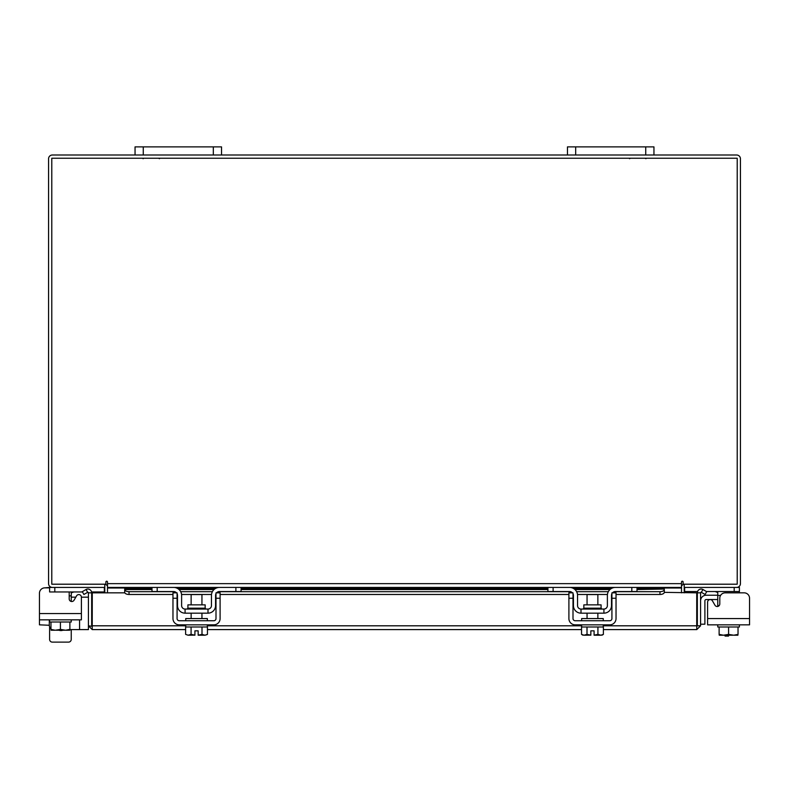 <?xml version="1.0" encoding="UTF-8"?>
<svg xmlns="http://www.w3.org/2000/svg" width="789" height="789" viewBox="0 0 789 789"><rect width="100%" height="100%" fill="white"/><g stroke="black" fill="none" stroke-linecap="round" stroke-linejoin="round"><path stroke-width="1.18" d="M717.763 599.541L706.194 599.541A1.302 1.302 0 0 0 704.893 600.843L704.893 624.188L700.573 624.188M700.573 600.843A5.622 5.622 0 0 1 706.194 595.222L717.763 595.222M728.533 635.214L728.533 636.082L725.071 636.082L725.071 635.214M749.55 618.566L749.55 624.839L707.605 624.839L707.605 618.566L749.55 618.566L749.55 598.249A5.405 5.405 0 0 0 744.145 592.835L725.209 592.835A5.405 5.405 0 0 0 719.795 598.249L719.795 603.92A2.594 2.594 0 0 1 714.962 605.222A2.594 2.594 0 0 0 717.763 606.455L717.763 592.529L715.169 591.543M684.211 584.205L684.211 587.43L739.392 587.43L739.392 591.543L706.471 591.543M697.565 591.543L684.645 591.543L684.645 587.45M739.392 591.543L739.392 592.835L744.145 592.835M716.688 591.572L717.359 591.73M717.635 591.967L717.763 592.529M739.392 624.839L739.392 626.999L719.124 626.999L738.031 626.999L738.031 634.386L733.731 635.214L728.582 634.386L728.582 626.999M717.763 626.999L717.763 624.839L717.763 626.999L719.114 626.999L719.124 634.386L719.114 626.999M738.04 630.845L738.031 634.386M719.114 634.386L719.243 635.214L719.114 634.386L723.424 635.214L728.582 634.386M733.731 635.214L737.912 635.214M724.282 635.214L732.873 635.214M719.243 635.214L723.424 635.214M717.201 606.514A2.594 2.594 0 0 0 717.763 606.455A2.594 2.594 0 0 1 714.962 605.222L712.447 600.873A2.594 2.594 0 0 0 707.605 602.165L707.605 618.566M205.16 608.191L205.16 604.857L187.91 604.857L187.91 608.191L205.16 608.191L206.028 609.059M235.891 587.43L241.079 587.43L241.079 591.543L235.891 591.543L235.891 587.43L219.45 587.43A7.998 7.998 0 0 0 211.452 595.439L211.452 605.597A3.462 3.462 0 0 1 208 609.059L185.08 609.059A3.462 3.462 0 0 1 181.618 605.597L181.618 595.439A7.998 7.998 0 0 0 173.619 587.43L157.189 587.43L157.189 591.543L152.001 591.543L152.001 587.43L157.189 587.43M177.081 593.653A3.896 3.896 0 0 1 177.505 595.439L177.505 605.597A7.565 7.565 0 0 0 185.08 613.161L208 613.161A7.565 7.565 0 0 0 215.565 605.597L215.565 595.439A3.896 3.896 0 0 1 215.999 593.653M216.551 592.835A3.896 3.896 0 0 1 219.45 591.543L216.857 592.529M235.891 591.543L219.45 591.543M176.213 592.529L173.619 591.543L157.189 591.543M173.619 591.543A3.896 3.896 0 0 1 176.519 592.835M208 613.161L208 609.059M185.08 609.059L185.08 613.161M218.681 587.47L219.411 587.43M185.731 624.839L185.731 626.999L207.349 626.999L207.349 624.839M185.731 620.736L185.731 618.566L207.349 618.566L207.349 620.736M201.945 604.857L201.945 594.571L191.135 594.571L191.135 604.857M191.086 626.999L191.086 634.386L191.076 626.999M202.004 626.999L202.004 634.386L201.994 626.999M188.591 635.214L194.913 635.145L191.076 634.386L188.098 635.214L185.622 634.386L185.622 626.999M194.913 635.214L194.913 630.845L198.157 630.845L198.157 635.145L201.994 634.386L204.972 635.214L207.458 634.386L207.458 626.999M204.972 635.214L206.965 634.642M185.622 634.386L188.098 635.214M198.157 635.214L204.479 635.214M172.969 598.249L172.969 592.835L177.081 592.835L177.081 598.249L172.969 598.249L172.969 618.566A6.273 6.273 0 0 0 179.241 624.839L213.829 624.839A6.273 6.273 0 0 0 220.101 618.566L220.101 598.249L215.999 598.249L215.999 618.566A2.16 2.16 0 0 1 213.829 620.736L179.241 620.736A2.16 2.16 0 0 1 177.081 618.566L177.081 598.249M215.999 598.249L215.999 592.835L220.101 592.835L220.101 598.249M601.09 608.191L601.09 604.857L583.84 604.857L583.84 608.191L601.09 608.191L601.958 609.059M631.811 587.43L636.999 587.43L636.999 591.543L631.811 591.543L631.811 587.43L615.381 587.43A7.998 7.998 0 0 0 607.382 595.439L607.382 605.597A3.462 3.462 0 0 1 603.92 609.059L581 609.059A3.462 3.462 0 0 1 577.548 605.597L577.548 595.439A7.998 7.998 0 0 0 569.55 587.43L553.109 587.43L553.109 591.543L547.921 591.543L547.921 587.43L553.109 587.43M573.001 593.653A3.896 3.896 0 0 1 573.435 595.439L573.435 605.597A7.565 7.565 0 0 0 581 613.161L603.92 613.161A7.565 7.565 0 0 0 611.495 605.597L611.495 595.439A3.896 3.896 0 0 1 611.919 593.653M612.481 592.835A3.896 3.896 0 0 1 615.381 591.543L612.787 592.529M631.811 591.543L615.381 591.543M572.143 592.529L569.55 591.543L553.109 591.543M569.55 591.543A3.896 3.896 0 0 1 572.449 592.835M603.92 613.161L603.92 609.059M581 609.059L581 613.161M614.601 587.47L615.331 587.43M581.651 624.839L581.651 626.999L603.269 626.999L603.269 624.839M581.651 620.736L581.651 618.566L603.269 618.566L603.269 620.736M597.865 604.857L597.865 594.571L587.055 594.571L587.055 604.857M587.006 626.999L587.006 634.386L586.996 626.999M597.924 626.999L597.924 634.386L597.914 626.999M584.521 635.214L590.843 635.145L586.996 634.386L584.028 635.214L581.542 634.386L581.542 626.999M590.843 635.214L590.843 630.845L594.087 630.845L594.087 635.145L597.914 634.386L600.902 635.214L603.378 634.386L603.378 626.999M600.902 635.214L602.895 634.642M582.992 635.214L581.542 634.386L584.028 635.214M594.087 635.214L600.409 635.214M568.899 598.249L568.899 592.835L573.001 592.835L573.001 598.249L568.899 598.249L568.899 618.566A6.273 6.273 0 0 0 575.171 624.839L609.759 624.839A6.273 6.273 0 0 0 616.031 618.566L616.031 598.249L611.919 598.249L611.919 618.566A2.16 2.16 0 0 1 609.759 620.736L575.171 620.736A2.16 2.16 0 0 1 573.001 618.566L573.001 598.249M611.919 598.249L611.919 592.835L616.031 592.835L616.031 598.249M194.913 630.845L198.157 630.845M590.843 630.845L594.087 630.845M185.622 629.592L92.224 629.592L92.274 592.835L124.84 592.835M697.338 592.835L700.573 592.835L700.573 625.805L697.338 625.805L697.338 592.835A3.797 3.797 0 0 1 702.96 589.511L706.697 591.681L705.09 594.472L701.342 592.312A0.562 0.562 0 0 0 700.573 592.835M700.573 625.805L696.776 629.592L696.726 625.805L696.776 629.592L603.378 629.592M581.542 629.592L207.458 629.592M696.776 626.367L697.338 625.805M92.224 626.367L92.224 629.592L88.427 625.805L92.224 626.367L92.274 625.805L185.731 625.805M603.269 625.805L696.726 625.805L696.726 592.835L664.299 592.352A4.32 2.16 180 0 1 659.969 594.472L659.969 591.681A4.32 2.16 0 0 0 664.299 589.551L664.299 592.312M69.886 629.592L88.427 629.592L88.427 592.835A0.562 0.562 0 0 0 87.658 592.312L86.04 589.511A3.797 3.797 0 0 1 91.662 592.835L88.427 592.835M91.662 625.805L91.662 592.835M636.999 589.048L664.299 589.048L636.999 589.551M124.701 592.312L124.701 589.511A4.32 2.16 0 0 0 129.031 591.681L129.031 594.472A4.32 2.16 180 0 1 124.701 592.352L124.701 592.835M152.001 589.551L124.701 589.551L124.701 589.048L152.001 589.048M129.031 591.681L174.635 591.681M180.681 591.681L212.389 591.681M218.445 591.681L570.555 591.681M576.611 591.681L608.319 591.681M614.365 591.681L659.969 591.681M129.031 594.472L172.969 594.472M181.559 594.472L211.511 594.472M220.101 594.472L568.899 594.472M577.489 594.472L607.441 594.472M616.031 594.472L659.969 594.472M87.589 592.352L83.91 594.472L82.303 591.681L86.04 589.511M104.227 587.43A0.562 0.562 0 0 1 104.789 587.992L104.789 592.835M684.211 592.835L684.211 587.992A0.562 0.562 0 0 1 684.773 587.43M104.789 584.205L104.789 587.43L49.608 587.43L49.608 591.957L82.46 591.957M653.953 155.009L645.737 155.009L645.737 146.882L653.953 146.882L653.953 155.009L736.65 155.009A3.797 3.797 0 0 1 740.437 158.806L740.437 583.643A3.797 3.797 0 0 1 736.65 587.43M52.35 587.43A3.797 3.797 0 0 1 48.563 583.643L48.563 158.806A3.797 3.797 0 0 1 52.35 155.009L135.047 155.009L135.047 146.882L143.263 146.882L143.263 155.009L135.047 155.009M645.737 155.009L143.263 155.009M107.491 586.069A3.797 3.797 0 0 0 104.789 584.245M684.211 584.245A3.797 3.797 0 0 0 681.509 586.069M683.126 582.026A0.809 0.809 0 0 0 682.317 581.217A0.809 0.809 0 0 0 681.509 582.026L681.509 587.43L107.491 587.43L107.491 582.026A0.809 0.809 0 0 0 106.683 581.217A0.809 0.809 0 0 0 105.874 582.026L105.874 584.205L51.788 584.205L51.788 158.244L737.212 158.244L737.212 584.205L683.126 584.205L683.126 582.026A0.809 0.809 0 0 0 682.317 581.217A0.809 0.809 0 0 0 681.509 582.026M636.999 587.992L681.509 587.992L681.509 592.835M107.491 592.835L107.491 587.992L152.001 587.992M107.491 582.026A0.809 0.809 0 0 0 106.683 581.217A0.809 0.809 0 0 0 105.874 582.026M107.491 587.43L107.491 587.992M681.509 587.992L681.509 587.43M71.237 639.415L71.237 629.592L71.237 639.415A2.702 2.702 0 0 1 68.535 642.118L52.311 642.118A2.702 2.702 0 0 1 49.608 639.415L49.608 626.999M58.988 630.224A5.701 5.701 0 0 0 62.893 630.224M73.831 591.957L71.237 592.845M72.371 591.987L73.298 591.957M71.799 601.524A2.594 2.594 0 0 1 71.237 601.465L71.237 595.853L69.205 595.853M71.296 592.529L71.237 595.853M104.355 587.45L104.355 591.957L91.554 591.957M49.608 619.848L49.608 622.008L71.237 622.008L71.237 619.848M60.418 622.008L50.969 622.008L50.969 629.395L55.269 630.224L60.418 629.395L60.418 622.008L69.876 622.008L69.886 629.395L69.876 622.008M50.969 629.395L50.96 622.008M69.886 625.864L69.886 630.155L69.886 629.395L65.576 630.224L60.418 629.395M51.088 630.224L55.269 630.224M56.127 630.224L64.718 630.224M65.576 630.224L69.757 630.224M69.047 591.957A5.405 5.405 0 0 1 69.205 593.259L69.205 598.93A2.594 2.594 0 0 0 74.038 600.232L76.553 595.882A2.594 2.594 0 0 1 81.395 597.174L88.427 597.165M49.303 619.848L49.303 625.273L39.45 624.839L39.45 593.259L39.45 613.576L81.395 613.576L81.395 619.848L39.45 619.848L39.45 593.259A5.405 5.405 0 0 1 44.855 587.854L49.608 587.43M81.395 613.576L81.395 597.174L81.395 613.576M68.535 642.118L52.311 642.118M73.308 591.957L72.775 591.967M39.45 618.566L39.45 593.259M44.855 587.854L49.608 587.854M75.813 597.165L71.237 597.165L75.813 597.165M49.303 625.273A4.32 4.32 0 0 0 50.96 628.675M213.316 155.009L213.316 146.882L143.263 146.882M213.316 146.882L221.531 146.882L221.531 155.009M645.737 146.882L575.684 146.882L575.684 155.009M567.469 155.009L567.469 146.882L575.684 146.882M714.962 605.222L712.447 600.873M749.55 624.839L743.366 624.839L749.55 624.839M713.009 624.839L707.605 624.839L713.009 624.839M734.194 591.543L734.194 587.43M717.763 605.597L719.183 605.597M720.584 595.439L717.763 595.439M581.651 625.805L207.349 625.805M701.342 592.312L702.96 589.511M179.044 589.551L214.026 589.551M241.079 589.551L547.921 589.551M574.974 589.551L609.956 589.551M176.568 587.992L216.511 587.992M241.079 587.992L547.921 587.992M572.489 587.992L612.432 587.992M107.491 583.643L681.509 583.643M54.806 587.43L54.806 591.957M79.581 619.848L79.581 629.592M159.477 158.717L158.579 158.244M143.046 158.717L143.943 158.244M629.523 158.717L630.421 158.244M645.954 158.717L645.057 158.244M187.91 608.191L187.042 609.059M201.945 613.161L201.945 618.566M191.135 613.161L191.135 618.566M583.84 608.191L582.972 609.059M597.865 613.161L597.865 618.566M587.055 613.161L587.055 618.566M601.938 635.214L603.378 634.386M610.568 589.048L574.362 589.048M547.921 589.048L241.079 589.048M214.638 589.048L178.432 589.048"/></g></svg>
